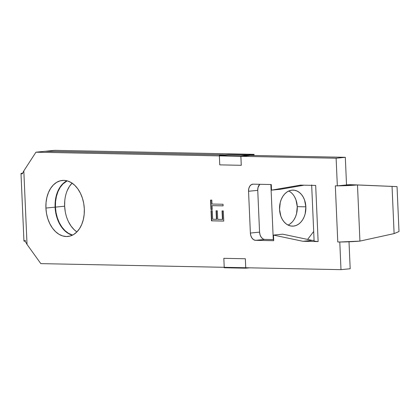 <?xml version="1.0" encoding="UTF-8"?>
<svg xmlns="http://www.w3.org/2000/svg" width="420" height="420" viewBox="0 0 420 420"><rect width="100%" height="100%" fill="white"/><g stroke="black" fill="none" stroke-linecap="round" stroke-linejoin="round"><path stroke-width="0.63" d="M288.068 225.073A18.023 13.178 91.2 0 0 297.266 206.651L305.865 206.824A18.023 13.178 -88.8 0 1 292.346 226.144A18.023 13.178 -88.8 0 1 279.552 209.428L280.854 216.211L282.209 219.198L283.962 221.755L286.052 223.797L288.398 225.23L290.913 226.007L293.496 226.102L296.048 225.498L298.468 224.233L300.673 222.348L302.568 219.912L304.085 217.03L305.167 213.801L305.865 206.824L304.563 200.046L303.214 197.059L301.46 194.497L299.366 192.46L297.019 191.027L294.509 190.244L291.926 190.155L289.375 190.754L286.949 192.024L284.75 193.909L282.849 196.34L281.332 199.227L280.256 202.456L279.552 209.428A18.023 13.178 -88.8 0 1 293.071 190.108A18.023 13.178 -88.8 0 1 305.865 206.824L297.266 206.651L296.562 213.628L295.481 216.857L293.963 219.744M65.252 211.691L64.643 206.204L55.435 207.118A28.156 19.136 84.3 0 1 67.19 180.847L62.948 183.939L60.191 187.373L57.992 191.583L56.427 196.403L55.566 201.647L55.435 207.118L56.044 212.604L57.367 217.896L59.351 222.784L61.924 227.089L64.99 230.638L68.423 233.299L72.56 235.106A28.156 19.136 84.3 0 1 55.435 207.118L64.643 206.204A28.156 19.136 -95.7 0 0 76.897 231.919L74.198 229.73L71.138 226.175L68.56 221.87M67.022 180.799A28.156 19.136 -95.7 0 0 55.104 207.149L45.911 208.063A28.156 19.136 84.3 0 1 62.339 180.427A28.156 19.136 84.3 0 1 84.315 208.834A28.156 19.136 84.3 0 1 67.888 236.471A28.156 19.136 84.3 0 1 45.911 208.063L55.104 207.149A28.156 19.136 -95.7 0 0 72.403 235.184M21 173.597L23.94 240.991A12.842 0.761 -2.5 0 0 25.211 241.264L27.027 244.409L23.819 170.893L22.271 173.87A12.842 0.761 177.5 0 1 21 173.597A12.842 0.761 177.5 0 1 22.591 173.156M24.056 241.085L25.211 241.264L27.027 244.409L23.819 170.893L35.952 152.197L45.145 151.284L224.779 154.896L45.145 151.284L35.952 152.197L219.377 155.883L219.356 155.437L228.548 154.523L219.356 155.437L240.865 155.867L240.881 156.319L336.126 158.23L345.324 157.322L346.526 184.952L337.334 185.866L336.126 158.23L345.324 157.322L250.078 155.405L240.881 156.319L250.078 155.405L250.058 154.959L240.865 155.867L250.058 154.959L228.548 154.523L250.058 154.959L250.078 155.405L345.324 157.322L346.526 184.952L337.633 185.834A17.12 1.013 177.5 0 0 357.483 184.942L392.049 186.391L394.107 233.594L359.935 241.101L357.483 184.942L337.334 185.866L336.126 158.23L240.881 156.319L241.274 165.302L240.865 155.867L219.356 155.437L219.377 155.883L35.952 152.197L23.819 170.893L22.271 173.87L21.11 173.691L21.221 173.444L22.586 173.156M340.993 269.656L350.185 268.748L340.993 269.656L339.785 242.025L340.084 241.999A17.12 1.013 -2.5 0 0 359.935 241.101L357.483 184.942L349.913 184.669L397.036 186.622L399 231.551L394.107 233.594L392.049 186.391L397.036 186.622L399 231.551L394.107 233.594L359.935 241.101L340.084 241.999A17.12 1.013 177.5 0 1 337.78 241.988A17.12 1.013 -2.5 0 0 340.084 241.999L337.78 241.988L339.785 242.025L340.993 269.656L245.747 267.745L245.768 268.191L224.259 267.76L224.243 267.314L224.259 267.76L245.768 268.191L249.538 267.818L245.768 268.191L245.747 267.745L340.993 269.656M282.676 234.171L273.483 235.079L273.73 240.697L255.602 240.334A7.208 4.898 84.3 0 1 250.373 233.047L248.551 191.263A7.208 4.898 84.3 0 1 252.756 184.186A7.208 4.898 84.3 0 1 253.15 184.17L271.278 184.537L271.525 190.15L280.718 189.242L271.525 190.15L300.468 185.12L315.683 185.43L318.134 241.589L315.683 185.43L300.468 185.12L271.525 190.15L271.278 184.537L253.15 184.17L251.291 184.679L249.764 186.207L248.803 188.517L248.551 191.263L257.743 190.349L248.551 191.263L250.373 233.047L259.565 232.134L250.373 233.047L250.866 235.804L252.037 238.156L253.696 239.747L255.602 240.334L264.794 239.421L255.602 240.334L273.73 240.697L273.483 235.079L282.676 234.171L312.113 240.377L302.92 241.285L318.134 241.589L314.113 241.106A17.12 1.013 -2.5 0 0 318.134 241.589L302.92 241.285L273.483 235.079L302.92 241.285L312.113 240.377L282.676 234.171M349.01 241.784L350.185 268.748L349.01 241.784M40.819 263.623L224.222 267.309L223.834 258.326L245.353 258.757L245.747 267.745L245.353 258.757L245.747 267.745L224.222 267.314L223.834 258.326L245.353 258.757L223.834 258.326L245.338 258.757L245.732 267.745L40.819 263.623L27.027 244.409L40.819 263.623M54.684 150.344L45.449 151.294L225.109 154.865L45.476 151.253L54.684 150.344L254.084 154.35L54.684 150.344M262.889 238.838L261.23 237.248L260.059 234.896L259.565 232.134L257.743 190.349L257.995 187.609L259.781 184.306A7.208 4.898 -95.7 0 0 257.743 190.349L259.565 232.134A7.208 4.898 -95.7 0 0 264.794 239.421L273.683 239.6L264.794 239.421M335.328 185.824L337.78 241.988L335.328 185.824L337.334 185.866L335.328 185.824M314.087 240.413L312.113 240.377L314.087 240.413M304.012 185.194L280.718 189.242L304.012 185.194M55.713 212.636L55.104 207.149L55.235 201.679M57.661 191.615L59.861 187.409L62.622 183.976L65.825 181.445M71.762 235.006L68.093 233.331L64.659 230.669L61.598 227.12L59.021 222.815M273.273 239.594L270.869 184.527L273.273 239.594M313.693 231.462L307.613 239.426L313.693 231.462M292.068 222.175L289.868 224.059M294.609 196.886L295.964 199.873L297.266 206.651A18.023 13.178 91.2 0 0 288.75 191.011M254.147 155.489L254.116 155.022A6.757 4.594 -95.7 0 0 254.147 155.489M72.067 183.125A28.156 19.136 -95.7 0 0 64.643 206.204L64.775 200.734M67.2 190.669L69.4 186.464L72.161 183.031M248.315 154.922L254.084 154.35L248.315 154.922M25.526 240.555L24.161 240.839M250.231 155.41L254.116 155.022L250.231 155.41M346.526 184.868L349.913 184.669A4.505 0.268 177.5 0 1 346.526 184.868M212.237 209.564L210.977 209.538L210.562 200.093L211.822 200.114L211.995 204.036L223.025 204.257L223.094 205.868L212.063 205.648L212.237 209.564L212.063 205.648L223.094 205.868L223.025 204.257L211.995 204.036L211.822 200.114L210.562 200.093L210.977 209.538L211.286 209.507L210.877 200.099L211.286 209.507L210.977 209.538L212.237 209.564M211.47 220.831L211.024 210.688L212.284 210.714L212.657 219.24L216.436 219.319L216.069 210.793L217.329 210.819L217.702 219.34L222.427 219.44L222.054 210.914L223.314 210.94L223.755 221.078L211.47 220.831L211.78 220.799L211.339 210.698L211.78 220.799L211.47 220.831L223.755 221.078L223.314 210.94L222.054 210.914L222.427 219.44L222.737 219.408L222.369 210.919L222.737 219.408L222.427 219.44L217.702 219.34L217.329 210.819L216.069 210.793L216.436 219.319L216.752 219.287L216.379 210.798L216.752 219.287L216.436 219.319L212.657 219.24L212.284 210.714L211.024 210.688L211.47 220.831M45.911 208.063L46.043 202.592L46.904 197.342L48.468 192.523L50.668 188.317L53.429 184.884L56.632 182.353L60.165 180.831L63.887 180.364L67.657 180.983L71.332 182.653L74.765 185.315L77.826 188.864L80.398 193.168L82.388 198.056L83.711 203.348L84.315 208.834L84.189 214.305L83.323 219.55L81.764 224.369L79.558 228.575L76.802 232.013L73.595 234.539L70.061 236.066L66.339 236.528L62.57 235.914L58.9 234.245L55.466 231.583L52.405 228.029L49.828 223.729L47.843 218.836L46.52 213.549L45.911 208.063M219.377 155.883L240.881 156.319L241.259 165.302L219.755 164.871L219.361 155.883L240.881 156.319L219.361 155.883L240.865 156.319L241.259 165.302L219.755 164.871L219.361 155.883M212.231 209.528L211.286 209.507L212.231 209.528M223.094 205.832L212.063 205.648L223.094 205.832M223.755 221.036L211.78 220.799L223.755 221.036M314.113 241.112L311.661 184.952"/></g></svg>
